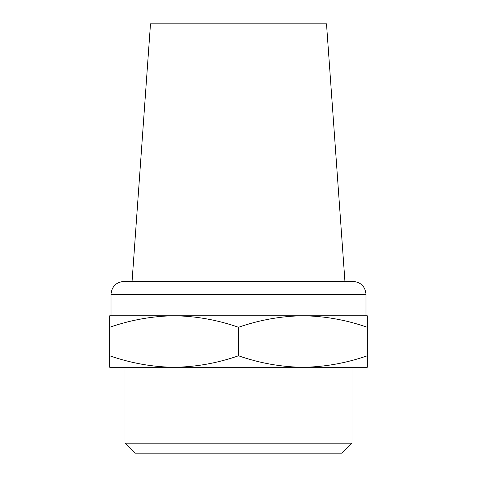 <?xml version="1.0" encoding="UTF-8"?>
<svg xmlns="http://www.w3.org/2000/svg" width="477" height="477" viewBox="0 0 477 477"><rect width="100%" height="100%" fill="white"/><g stroke="black" fill="none" stroke-linecap="round" stroke-linejoin="round"><path stroke-width="0.72" d="M109.71 367.29L109.71 355.788C130.74 363.134 152.205 366.968 174.105 367.29C195.993 366.956 217.458 363.122 238.5 355.788C259.53 363.134 280.995 366.968 302.895 367.29C324.783 366.956 346.248 363.122 367.29 355.788L367.29 367.29L109.71 367.29M352.014 443.175L124.986 443.175L134.967 453.15L342.033 453.15L352.014 443.175L352.014 367.29M124.986 443.175L124.986 367.29M110.998 294.309L366.002 294.309C365.239 286.486 360.946 282.193 353.123 281.43L123.877 281.43C116.054 282.193 111.761 286.486 110.998 294.309L110.998 315.774L367.29 315.774L367.29 327.276C346.26 319.93 324.795 316.096 302.895 315.774C281.007 316.108 259.542 319.942 238.5 327.276C217.47 319.93 196.005 316.096 174.105 315.774C152.217 316.108 130.752 319.942 109.71 327.276L109.71 355.788M109.71 327.276L109.71 315.774L174.105 315.774M238.5 327.276L238.5 355.788M367.29 327.276L367.29 355.788M132.069 281.43L150.493 23.85L326.506 23.85L344.931 281.43M302.895 315.774L366.002 315.774L366.002 294.309"/></g></svg>
